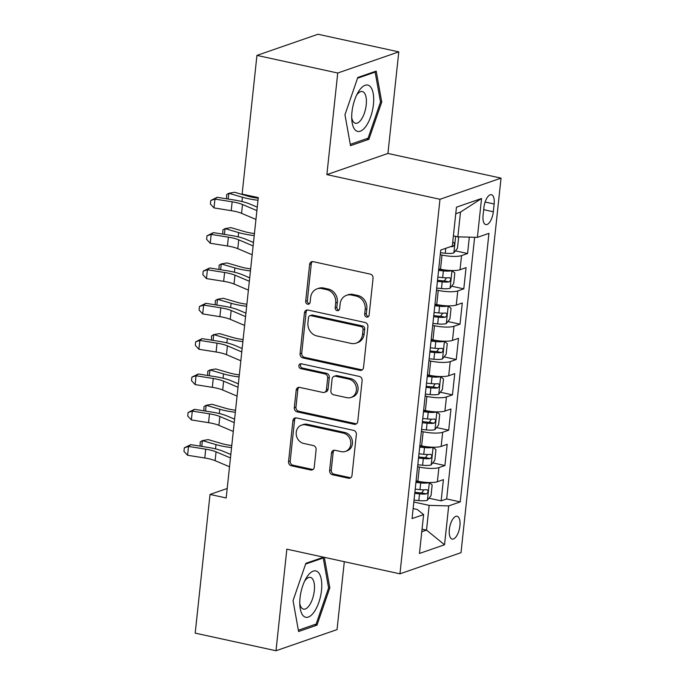 <?xml version="1.0" encoding="UTF-8"?>
<svg xmlns="http://www.w3.org/2000/svg" width="685" height="685" viewBox="0 0 685 685"><rect width="100%" height="100%" fill="white"/><g stroke="black" fill="none" stroke-linecap="round" stroke-linejoin="round"><path stroke-width="1.03" d="M366.646 317.069A2.509 2.201 -109.1 0 0 369.121 315.126L373.06 278.281A3.579 3.142 -109.1 0 0 370.26 274.12L313.165 261.661A3.579 3.142 -109.1 0 0 311.615 261.747A3.579 3.142 -109.1 0 0 309.62 264.444L305.681 301.289A2.509 2.201 -109.1 0 0 310.125 302.265L310.63 297.495A11.457 10.061 -109.1 0 1 317.035 288.882A11.457 10.061 -109.1 0 1 321.967 288.608L326.728 289.644A11.457 10.061 -109.1 0 1 335.693 302.958L335.179 307.728A2.509 2.201 -109.1 0 0 339.623 308.695L340.128 303.926A11.457 10.061 -109.1 0 1 346.533 295.312A11.457 10.061 -109.1 0 1 351.474 295.038L356.226 296.083A11.457 10.061 -109.1 0 1 365.191 309.389L364.685 314.158A2.509 2.201 -109.1 0 0 366.646 317.069M346.533 295.312L348.185 294.738A11.457 10.061 -109.1 0 1 353.117 294.473L357.878 295.509A11.457 10.061 -109.1 0 1 366.843 308.824L366.329 313.593A2.509 2.201 -109.1 0 0 368.479 316.53M312.488 261.593A3.579 3.142 -109.1 0 0 311.273 263.871L307.334 300.724A2.509 2.201 -109.1 0 0 309.483 303.669M317.035 288.882L318.679 288.308A11.457 10.061 -109.1 0 1 323.62 288.034L328.38 289.07A11.457 10.061 -109.1 0 1 337.345 302.385L336.832 307.154A2.509 2.201 -109.1 0 0 338.981 310.099M459.909 525.84A11.671 4.923 102.3 0 0 457.118 516.259A11.671 4.923 102.3 0 0 449.351 529.496A11.671 4.923 102.3 0 0 452.143 539.078A11.671 4.923 102.3 0 0 459.909 525.84M329.622 470.578A3.579 3.142 -109.1 0 0 332.43 474.739L348.451 478.233A3.579 3.142 -109.1 0 0 349.992 478.147A3.579 3.142 -109.1 0 0 351.987 475.45L356.363 434.53A3.579 3.142 -109.1 0 0 353.563 430.368L296.468 417.918A3.579 3.142 -109.1 0 0 294.918 417.996A3.579 3.142 -109.1 0 0 292.923 420.693L288.548 461.621A3.579 3.142 -109.1 0 0 291.348 465.774L310.699 469.996A3.579 3.142 -109.1 0 0 312.24 469.91A3.579 3.142 -109.1 0 0 314.244 467.221L316.11 449.703A3.579 3.142 -109.1 0 0 313.31 445.55L303.72 443.452A9.581 8.408 -109.1 0 1 296.237 434.641A9.581 8.408 -109.1 0 1 301.571 425.128A9.581 8.408 -109.1 0 1 305.698 424.897L343.288 433.1A9.581 8.408 -109.1 0 1 350.771 441.911A9.581 8.408 -109.1 0 1 345.437 451.424A9.581 8.408 -109.1 0 1 341.31 451.655L335.042 450.285A3.579 3.142 -109.1 0 0 333.501 450.37A3.579 3.142 -109.1 0 0 331.497 453.059L329.622 470.578L331.275 470.004A3.579 3.142 -109.1 0 0 334.075 474.166L350.095 477.659A3.579 3.142 -109.1 0 0 350.771 477.728M286.852 549.164L275.995 650.75L195.199 633.128L210.021 494.442L226.178 497.961L258.279 197.614L242.122 194.095L256.943 55.399L337.731 73.021L326.873 174.615L439.984 199.284L399.954 573.833L286.852 549.164M359.976 370.362A3.579 3.142 -109.1 0 0 361.517 370.277A3.579 3.142 -109.1 0 0 363.521 367.588L367.888 326.659A3.579 3.142 -109.1 0 0 365.088 322.498L307.993 310.048A3.579 3.142 -109.1 0 0 306.452 310.134A3.579 3.142 -109.1 0 0 304.448 312.822L300.073 353.751A3.579 3.142 -109.1 0 0 302.873 357.912L359.976 370.362L361.629 369.789A3.579 3.142 -109.1 0 0 362.296 369.857M362.125 380.595L357.75 421.523A3.579 3.142 -109.1 0 1 355.755 424.212A3.579 3.142 -109.1 0 1 354.214 424.298L297.11 411.848A3.579 3.142 -109.1 0 1 294.31 407.686L296.185 390.167A3.579 3.142 -109.1 0 1 298.18 387.479A3.579 3.142 -109.1 0 1 299.722 387.393L322.883 392.445A3.579 3.142 -109.1 0 0 324.425 392.359A3.579 3.142 -109.1 0 0 326.428 389.671L327.67 378.051A3.579 3.142 -109.1 0 0 324.861 373.89L300.758 368.633A2.509 2.201 -109.1 0 1 301.28 363.778L359.325 376.433A3.579 3.142 -109.1 0 1 362.125 380.595M428.99 498.209L441.14 500.863L443.409 479.654L437.381 481.743L438.897 467.615A14.59 3.305 -173.9 0 1 419.366 467.076L417.602 466.69M432.766 462.872L444.916 465.526L447.185 444.325L441.157 446.406L442.673 432.278A14.59 3.305 -173.9 0 1 423.142 431.747L421.378 431.362M436.542 427.543L448.692 430.189L450.961 408.988L444.933 411.077L446.449 396.94A14.59 3.305 -173.9 0 1 426.918 396.409L425.154 396.024M440.318 392.205L452.468 394.851L454.737 373.65L448.709 375.74L450.225 361.603A14.59 3.305 -173.9 0 1 430.694 361.072L428.93 360.687M444.094 356.868L456.244 359.522L458.513 338.322L452.485 340.402L454.001 326.274A14.59 3.305 -173.9 0 1 434.47 325.743L432.706 325.358M447.87 321.53L460.02 324.185L462.289 302.984L456.261 305.073L457.777 290.937A14.59 3.305 -173.9 0 1 438.246 290.406L436.482 290.02M451.646 286.202L463.796 288.847L466.065 267.647L460.037 269.736A14.59 3.305 -173.9 0 1 440.515 269.205L438.751 268.82M437.381 481.743A14.59 3.305 6.1 0 1 417.859 481.212L416.095 480.827M441.157 446.406A14.59 3.305 6.1 0 1 421.635 445.875L419.871 445.49M444.933 411.077A14.59 3.305 6.1 0 1 425.411 410.546L423.647 410.161M448.709 375.74A14.59 3.305 6.1 0 1 429.187 375.209L427.423 374.823M452.485 340.402A14.59 3.305 6.1 0 1 432.963 339.871L431.199 339.486M456.261 305.073A14.59 3.305 6.1 0 1 436.739 304.534L434.975 304.157M483.91 207.538L483.079 215.313A11.311 4.769 102.3 0 0 485.785 224.586A11.311 4.769 102.3 0 0 493.311 211.768L494.142 203.993A11.311 4.769 102.3 0 0 491.436 194.72A11.311 4.769 102.3 0 0 483.91 207.538M439.984 199.284L501.043 178.126L461.014 552.675L399.954 573.833M441.14 500.863L446.671 498.945L460.243 501.908L488.944 233.362L477.394 237.361L457.863 236.83L453.401 235.854M460.243 501.908L448.692 505.907L444.539 544.772L419.451 553.463L423.613 514.598L412.062 518.596L440.755 250.051L452.305 246.052L456.458 207.178L481.546 198.496L477.394 237.361M455.422 250.864L467.572 253.518L461.553 255.599A14.59 3.305 -173.9 0 1 442.022 255.068L440.258 254.683M463.796 288.847L457.777 290.937M460.02 324.185L454.001 326.274M456.244 359.522L450.225 361.603M452.468 394.851L446.449 396.94M448.692 430.189L442.673 432.278M444.916 465.526L438.897 467.615M446.671 498.945L474.628 237.284M467.572 253.518L469.328 237.138M422.054 529.137L426.524 530.104L429.161 505.376L413.826 502.028M457.863 236.83L460.508 212.093L455.765 213.737M326.873 174.615L387.933 153.457L398.79 51.872L337.731 73.021M398.79 51.872L317.994 34.25L256.943 55.399M275.995 650.75L337.046 629.601L344.307 561.691M387.933 153.457L501.043 178.126M227.197 488.491L210.021 494.442M421.772 531.748L426.524 530.104L444.539 544.772M413.132 508.587L417.285 509.494L423.613 514.598M429.161 505.376L448.692 505.907M460.508 212.093L481.546 198.496M344.966 114.755L350.514 145.665L368.898 139.295L381.742 102.014L376.193 71.103L357.801 77.474L344.966 114.755M323.611 557.179L305.878 563.327L293.043 600.608L298.591 631.519L316.975 625.148L329.819 587.867L324.339 557.342M380.458 101.731L381.742 102.014M366.449 138.764L368.898 139.295M314.526 624.617L316.975 625.148M328.535 587.584L329.819 587.867M307.317 309.98A3.579 3.142 -109.1 0 0 306.101 312.257L301.725 353.177A3.579 3.142 -109.1 0 0 304.525 357.339L361.629 369.789M363.041 329.511A2.509 2.201 -109.1 0 0 361.081 326.599L310.964 315.665A2.509 2.201 -109.1 0 0 308.481 317.609L307.942 322.635A11.457 10.061 -109.1 0 0 316.907 335.95L351.165 343.425A11.457 10.061 -109.1 0 0 356.106 343.151A11.457 10.061 -109.1 0 0 362.502 334.537L363.041 329.511L364.694 328.937A2.509 2.201 -109.1 0 0 362.733 326.026L361.081 326.599M309.885 315.725L311.529 315.151A2.509 2.201 -109.1 0 1 312.608 315.091L362.733 326.026M356.106 343.151L357.758 342.577A11.457 10.061 -109.1 0 0 364.155 333.963L362.502 334.537M364.694 328.937L364.155 333.963M299.054 387.325A3.579 3.142 -109.1 0 0 297.829 389.594L295.963 407.113A3.579 3.142 -109.1 0 0 298.763 411.274L355.858 423.724A3.579 3.142 -109.1 0 0 356.534 423.792M324.425 392.359L326.077 391.786A3.579 3.142 -109.1 0 0 328.072 389.097L329.314 377.478A3.579 3.142 -109.1 0 0 326.514 373.316L302.41 368.059L300.758 368.633M301.092 363.744A2.509 2.201 -109.1 0 0 302.41 368.059M346.91 397.685A9.581 8.408 -109.1 0 0 351.037 397.454A9.581 8.408 -109.1 0 0 356.371 387.941A9.581 8.408 -109.1 0 0 348.896 379.13L335.65 376.236A3.579 3.142 -109.1 0 0 334.109 376.322A3.579 3.142 -109.1 0 0 332.105 379.019L330.864 390.638A3.579 3.142 -109.1 0 0 333.663 394.791L346.91 397.685M351.037 397.454L352.689 396.889A9.581 8.408 -109.1 0 0 358.024 387.367A9.581 8.408 -109.1 0 0 350.54 378.557L348.896 379.13M334.109 376.322L335.761 375.757A3.579 3.142 -109.1 0 1 337.303 375.671L350.54 378.557M334.366 450.216A3.579 3.142 -109.1 0 0 333.15 452.494L331.275 470.004M345.437 451.424L347.081 450.85A9.581 8.408 -109.1 0 0 352.415 441.337A9.581 8.408 -109.1 0 0 344.94 432.526L343.288 433.1M301.571 425.128L303.224 424.554A9.581 8.408 -109.1 0 1 307.351 424.323L344.94 432.526M295.792 417.85A3.579 3.142 -109.1 0 0 294.567 420.119L290.2 461.048A3.579 3.142 -109.1 0 0 293 465.209L312.351 469.422A3.579 3.142 -109.1 0 0 313.019 469.49M457.477 236.745L458.599 237.661L457.469 248.261L453.787 252.936A9.667 2.183 -173.9 0 1 445.25 253.236L440.472 252.748M450.345 246.728A9.667 2.183 6.1 0 0 452.871 246.566C454.823 244.828 454.977 243.415 453.324 242.327A9.667 2.183 -173.9 0 1 452.699 242.396M258.219 198.213A18.238 4.127 -173.9 0 1 248.244 196.252L234.63 192.271L228.816 193.273L242.421 197.254A27.357 6.191 6.1 0 0 257.997 200.268M226.555 198.796L226.658 194.566L228.816 193.273L228.199 199.052M255.95 219.431L241.565 213.335A18.238 4.127 6.1 0 0 231.213 210.663L214.011 207.923L214.962 199.087L210.774 200.474L217.188 197.306L234.381 200.037A27.357 6.191 -173.9 0 1 249.905 204.053L257.26 207.17M256.892 210.603L242.507 204.498A18.238 4.127 6.1 0 0 232.155 201.827L214.962 199.087L217.188 197.306M214.011 207.923L210.389 204.01L210.774 200.474M373.428 104.522A23.71 10.001 102.3 0 0 369.523 85.899A23.71 10.001 102.3 0 0 357.818 92.809A23.71 10.001 102.3 0 0 351.979 111.955A23.71 10.001 102.3 0 0 351.833 120.243A23.71 10.001 102.3 0 0 362.331 130.09A23.71 10.001 102.3 0 0 373.428 104.522M351.705 117.615A16.235 6.85 102.3 0 0 355.421 123.266A16.235 6.85 102.3 0 0 366.227 104.865A16.235 6.85 102.3 0 0 362.339 91.542A16.235 6.85 102.3 0 0 356.611 95.138M357.544 78.218L375.14 72.113L380.517 102.065L368.085 138.19L350.283 144.364M373.984 71.865L375.14 72.113M318.268 572.352A23.71 10.001 102.3 0 0 305.895 578.662A23.71 10.001 102.3 0 0 299.91 606.097A23.71 10.001 102.3 0 0 303.292 615.849A23.71 10.001 102.3 0 0 318.842 602.363A23.71 10.001 102.3 0 0 318.268 572.352M299.782 603.468A16.235 6.85 102.3 0 0 301.828 608.152A16.235 6.85 102.3 0 0 303.498 609.128A16.235 6.85 102.3 0 0 313.122 596.858A16.235 6.85 102.3 0 0 312.086 578.371A16.235 6.85 102.3 0 0 310.416 577.404A16.235 6.85 102.3 0 0 304.688 581M305.621 564.072L323.217 557.975L328.594 587.927L316.162 624.052L298.36 630.217M322.061 557.718L323.217 557.975M436.696 288.077L441.474 288.573A9.667 2.183 -173.9 0 0 450.011 288.274L453.693 283.599L454.823 272.998L451.903 270.609A9.667 2.183 -173.9 0 1 443.358 270.9L438.58 270.412M444.462 269.907A4.923 1.113 -173.9 0 1 443.392 269.83L438.691 269.342M437.407 281.364L442.193 281.86A9.667 2.183 6.1 0 0 449.095 281.903C451.047 280.165 451.201 278.752 449.548 277.665A9.667 2.183 -173.9 0 1 442.647 277.613L437.861 277.125M446.449 277.827L444.445 280.884A4.923 1.113 -173.9 0 1 442.219 280.781L437.527 280.302M254.443 233.542A18.238 4.127 -173.9 0 1 244.468 231.59L230.854 227.608L225.04 228.61L238.645 232.592A27.357 6.191 6.1 0 0 254.221 235.597M222.779 234.133L222.882 229.903L225.04 228.61L224.423 234.39M432.92 323.414L437.698 323.902A9.667 2.183 -173.9 0 0 446.235 323.611L449.917 318.936L451.047 308.336L448.127 305.938A9.667 2.183 -173.9 0 1 439.582 306.238L434.804 305.75M440.686 305.245A4.923 1.113 -173.9 0 1 439.616 305.159L434.915 304.679M433.631 316.701L438.417 317.189A9.667 2.183 6.1 0 0 445.319 317.241C447.271 315.502 447.425 314.09 445.772 312.994A9.667 2.183 -173.9 0 1 438.871 312.951L434.084 312.463M442.673 313.165L440.669 316.222A4.923 1.113 -173.9 0 1 438.443 316.119L433.751 315.631M250.667 268.88A18.238 4.127 -173.9 0 1 240.692 266.919L227.077 262.937L221.264 263.939L234.869 267.921A27.357 6.191 6.1 0 0 250.445 270.935M219.003 269.462L219.106 265.232L221.264 263.939L220.647 269.727M429.144 358.752L433.922 359.24A9.667 2.183 -173.9 0 0 442.459 358.94L446.14 354.265L447.271 343.664L444.351 341.276A9.667 2.183 -173.9 0 1 435.806 341.575L431.028 341.079M436.91 340.582A4.923 1.113 -173.9 0 1 435.84 340.496L431.139 340.017M429.855 352.039L434.641 352.527A9.667 2.183 6.1 0 0 441.542 352.569C443.495 350.84 443.649 349.418 441.996 348.331A9.667 2.183 -173.9 0 1 435.095 348.288L430.308 347.792M438.897 348.502L436.893 351.559A4.923 1.113 -173.9 0 1 434.667 351.448L429.974 350.968M246.891 304.217A18.238 4.127 -173.9 0 1 236.916 302.256L223.301 298.275L217.487 299.276L231.093 303.258A27.357 6.191 6.1 0 0 246.668 306.272M215.227 304.799L215.33 300.569L217.487 299.276L216.871 305.056M425.368 394.08L430.146 394.577A9.667 2.183 -173.9 0 0 438.683 394.277L442.364 389.602L443.495 379.002L440.575 376.613A9.667 2.183 -173.9 0 1 432.029 376.904L427.252 376.416M433.134 375.919A4.923 1.113 -173.9 0 1 432.064 375.834L427.363 375.346M426.079 387.367L430.865 387.864A9.667 2.183 6.1 0 0 437.766 387.907C439.719 386.169 439.873 384.756 438.22 383.668A9.667 2.183 -173.9 0 1 431.319 383.626L426.532 383.129M435.121 383.831L433.117 386.897A4.923 1.113 -173.9 0 1 430.891 386.785L426.198 386.306M243.107 339.546A18.238 4.127 -173.9 0 1 233.14 337.594L219.525 333.612L213.711 334.614L227.317 338.595A27.357 6.191 6.1 0 0 242.892 341.601M211.451 340.137L211.554 335.907L213.711 334.614L213.095 340.394M252.174 254.769L237.789 248.664A18.238 4.127 6.1 0 0 227.437 245.992L210.235 243.252L211.185 234.424L206.998 235.811L213.412 232.635L230.605 235.375A27.357 6.191 -173.9 0 1 246.129 239.382L253.484 242.507M253.116 245.941L238.731 239.836A18.238 4.127 6.1 0 0 228.379 237.164L211.185 234.424L213.412 232.635M210.235 243.252L206.613 239.339L206.998 235.811M248.398 290.106L234.013 284.001A18.238 4.127 6.1 0 0 223.652 281.329L206.459 278.589L207.409 269.753L203.222 271.14L209.636 267.972L226.829 270.712A27.357 6.191 -173.9 0 1 242.353 274.719L249.708 277.836M249.34 281.27L234.955 275.164A18.238 4.127 6.1 0 0 224.603 272.493L207.409 269.753L209.636 267.972M206.459 278.589L202.837 274.676L203.222 271.14M244.622 325.443L230.237 319.338A18.238 4.127 6.1 0 0 219.876 316.667L202.683 313.927L203.633 305.09L199.446 306.478L205.86 303.309L223.053 306.041A27.357 6.191 -173.9 0 1 238.577 310.057L245.932 313.173M245.564 316.607L231.179 310.502A18.238 4.127 6.1 0 0 220.827 307.83L203.633 305.09L205.86 303.309M202.683 313.927L199.061 310.014L199.446 306.478M240.846 360.772L226.461 354.676A18.238 4.127 6.1 0 0 216.1 351.996L198.907 349.264L199.857 340.428L195.662 341.815L202.084 338.638L219.277 341.378A27.357 6.191 -173.9 0 1 234.801 345.386L242.156 348.511M241.788 351.944L227.403 345.839A18.238 4.127 6.1 0 0 217.051 343.168L199.857 340.428L202.084 338.638M198.907 349.264L195.285 345.343L195.662 341.815M421.592 429.418L426.37 429.915A9.667 2.183 -173.9 0 0 434.906 429.615L438.588 424.94L439.719 414.339L436.799 411.95A9.667 2.183 -173.9 0 1 428.253 412.242L423.476 411.753M429.358 411.248A4.923 1.113 -173.9 0 1 428.288 411.171L423.587 410.683M422.302 422.705L427.089 423.193A9.667 2.183 6.1 0 0 433.99 423.244C435.943 421.506 436.097 420.093 434.444 419.006A9.667 2.183 -173.9 0 1 427.543 418.955L422.756 418.466M431.344 419.169L429.341 422.225A4.923 1.113 -173.9 0 1 427.115 422.123L422.422 421.635M239.33 374.883A18.238 4.127 -173.9 0 1 229.364 372.923L215.749 368.95L209.935 369.951L223.541 373.924A27.357 6.191 6.1 0 0 239.116 376.938M207.675 375.466L207.778 371.236L209.935 369.951L209.319 375.731M237.07 396.11L222.676 390.005A18.238 4.127 6.1 0 0 212.324 387.333L195.131 384.593L196.081 375.765L191.886 377.152L198.307 373.976L215.501 376.716A27.357 6.191 -173.9 0 1 231.025 380.723L238.38 383.84M238.012 387.273L223.627 381.177A18.238 4.127 6.1 0 0 213.275 378.497L196.081 375.765L198.307 373.976M195.131 384.593L191.509 380.68L191.886 377.152M417.816 464.755L422.594 465.243A9.667 2.183 -173.9 0 0 431.13 464.952L434.812 460.269L435.943 449.668L433.023 447.279A9.667 2.183 -173.9 0 1 424.477 447.579L419.7 447.091M425.582 446.586A4.923 1.113 -173.9 0 1 424.512 446.5L419.811 446.021M418.526 458.042L423.313 458.53A9.667 2.183 6.1 0 0 430.214 458.573C432.166 456.844 432.321 455.431 430.668 454.335A9.667 2.183 -173.9 0 1 423.767 454.292L418.98 453.804M427.568 454.506L425.565 457.563A4.923 1.113 -173.9 0 1 423.339 457.46L418.646 456.972M235.554 410.221A18.238 4.127 -173.9 0 1 225.588 408.26L211.973 404.278L206.159 405.28L219.765 409.262A27.357 6.191 6.1 0 0 235.34 412.276M203.899 410.803L204.002 406.573L206.159 405.28L205.543 411.068M233.294 431.447L218.9 425.342A18.238 4.127 6.1 0 0 208.548 422.671L191.355 419.931L192.305 411.094L188.11 412.481L194.531 409.313L211.725 412.053A27.357 6.191 -173.9 0 1 227.249 416.06L234.604 419.177M234.236 422.611L219.851 416.506A18.238 4.127 6.1 0 0 209.499 413.834L192.305 411.094L194.531 409.313M191.355 419.931L187.733 416.018L188.11 412.481M414.04 500.093L418.818 500.581A9.667 2.183 -173.9 0 0 427.354 500.281L431.036 495.606L432.166 485.006L429.247 482.617A9.667 2.183 -173.9 0 1 420.701 482.916L415.923 482.42M421.806 481.923A4.923 1.113 -173.9 0 1 420.736 481.838L416.035 481.358M414.75 493.371L419.537 493.868A9.667 2.183 6.1 0 0 426.438 493.911C428.39 492.172 428.545 490.76 426.892 489.672A9.667 2.183 -173.9 0 1 419.982 489.629L415.204 489.133M423.792 489.835L421.789 492.9A4.923 1.113 -173.9 0 1 419.562 492.789L414.87 492.31M231.778 445.558A18.238 4.127 -173.9 0 1 221.812 443.597L208.197 439.616L202.383 440.618L215.989 444.599A27.357 6.191 6.1 0 0 231.564 447.605M200.123 446.14L200.225 441.911L202.383 440.618L201.767 446.397M229.518 466.776L215.124 460.68A18.238 4.127 6.1 0 0 204.772 458L187.579 455.268L188.529 446.432L184.333 447.819L190.755 444.651L207.949 447.382A27.357 6.191 -173.9 0 1 223.473 451.398L230.828 454.515M230.46 457.948L216.075 451.843A18.238 4.127 6.1 0 0 205.723 449.172L188.529 446.432L190.755 444.651M187.579 455.268L183.957 451.355L184.333 447.819M417.859 481.212L419.366 467.076M421.635 445.875L423.142 431.747M425.411 410.546L426.918 396.409M429.187 375.209L430.694 361.072M432.963 339.871L434.47 325.743M436.739 304.534L438.246 290.406M440.515 269.205L442.022 255.068M460.037 269.736L461.553 255.599M485.117 202.024L494.142 203.993M483.687 209.67L493.311 211.768M366.843 308.824L365.191 309.389M357.878 295.509L356.226 296.083M353.117 294.473L351.474 295.038M336.832 307.154L335.179 307.728M337.345 302.385L335.693 302.958M328.38 289.07L326.728 289.644M323.62 288.034L321.967 288.608M307.334 300.724L305.681 301.289M311.273 263.871L309.62 264.444M366.329 313.593L364.685 314.158M304.525 357.339L302.873 357.912M301.725 353.177L300.073 353.751M306.101 312.257L304.448 312.822M312.608 315.091L310.964 315.665M355.858 423.724L354.214 424.298M298.763 411.274L297.11 411.848M295.963 407.113L294.31 407.686M297.829 389.594L296.185 390.167M328.072 389.097L326.428 389.671M329.314 377.478L327.67 378.051M326.514 373.316L324.861 373.89M337.303 375.671L335.65 376.236M333.15 452.494L331.497 453.059M307.351 424.323L305.698 424.897M312.351 469.422L310.699 469.996M293 465.209L291.348 465.774M290.2 461.048L288.548 461.621M294.567 420.119L292.923 420.693M350.095 477.659L348.451 478.233M334.075 474.166L332.43 474.739M453.881 252.825L455.645 236.342M445.25 253.236L445.772 248.312M242.421 197.254L241.968 201.544M451.612 246.292L452.871 246.566M241.565 213.335L242.507 204.498M231.213 210.663L232.155 201.827M450.105 288.154L451.98 270.669M442.647 277.613L443.358 270.9M441.474 288.573L442.193 281.86M238.645 232.592L238.192 236.873M444.445 280.884L449.095 281.903M446.329 323.491L448.204 305.998M438.871 312.951L439.582 306.238M437.698 323.902L438.417 317.189M234.869 267.921L234.416 272.21M440.669 316.222L445.319 317.241M442.553 358.829L444.428 341.335M435.095 348.288L435.806 341.575M433.922 359.24L434.641 352.527M231.093 303.258L230.639 307.548M436.893 351.559L441.542 352.569M438.777 394.166L440.643 376.673M431.319 383.626L432.029 376.904M430.146 394.577L430.865 387.864M227.317 338.595L226.863 342.885M433.117 386.897L437.766 387.907M237.789 248.664L238.731 239.836M227.437 245.992L228.379 237.164M234.013 284.001L234.955 275.164M223.652 281.329L224.603 272.493M230.237 319.338L231.179 310.502M219.876 316.667L220.827 307.83M226.461 354.676L227.403 345.839M216.1 351.996L217.051 343.168M435.001 429.495L436.867 412.01M427.543 418.955L428.253 412.242M426.37 429.915L427.089 423.193M223.541 373.924L223.087 378.214M429.341 422.225L433.99 423.244M222.676 390.005L223.627 381.177M212.324 387.333L213.275 378.497M431.225 464.832L433.091 447.339M423.767 454.292L424.477 447.579M422.594 465.243L423.313 458.53M219.765 409.262L219.311 413.552M425.565 457.563L430.214 458.573M218.9 425.342L219.851 416.506M208.548 422.671L209.499 413.834M427.449 500.17L429.315 482.677M419.982 489.629L420.701 482.916M418.818 500.581L419.537 493.868M215.989 444.599L215.535 448.889M421.789 492.9L426.438 493.911M215.124 460.68L216.075 451.843M204.772 458L205.723 449.172"/></g></svg>
